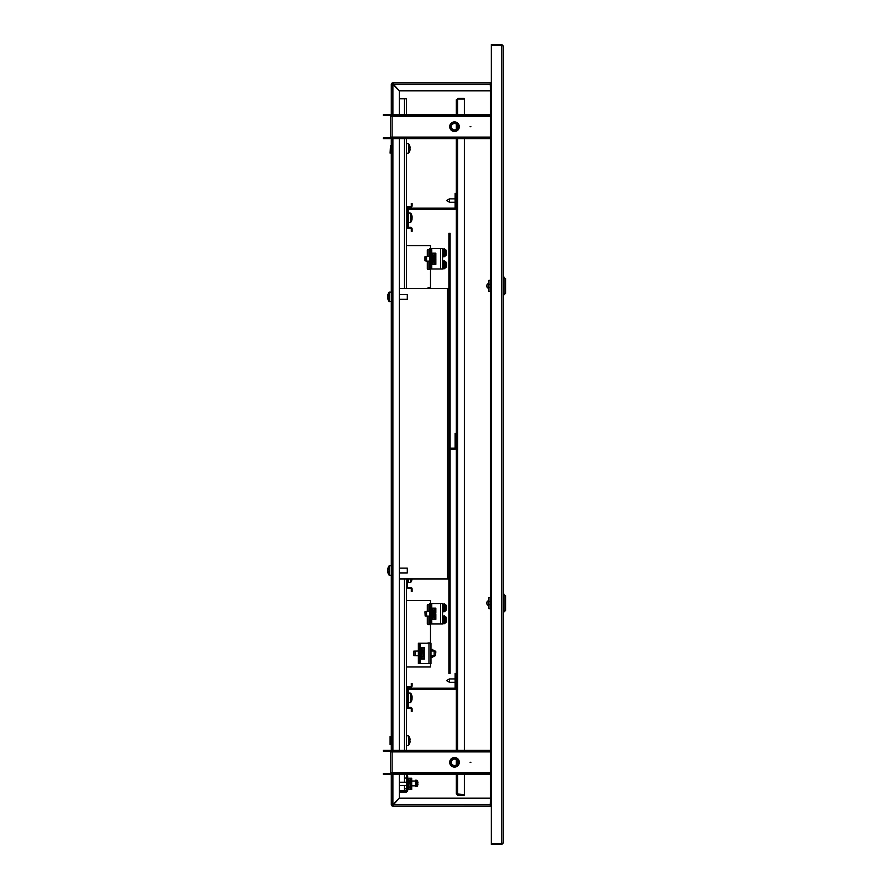<?xml version="1.0" encoding="UTF-8"?>
<svg xmlns="http://www.w3.org/2000/svg" width="889" height="889" viewBox="0 0 889 889"><rect width="100%" height="100%" fill="white"/><g stroke="black" fill="none" stroke-linecap="round" stroke-linejoin="round"><path stroke-width="1.33" d="M503.307 46.05L501.707 44.45L501.707 843.75L491.306 843.75L491.306 45.25L501.707 45.25L503.307 46.05L503.307 842.95L501.707 843.75L501.707 844.55L503.307 842.95M491.306 804.545L490.506 804.545L490.506 751.094L392.093 751.094L392.093 751.894L390.493 751.894A0.8 0.8 0 0 0 389.693 751.094L383.292 751.094L383.292 750.294L389.693 750.294A1.6 1.6 0 0 1 391.293 751.894L391.293 137.106A1.6 1.6 0 0 1 389.693 138.706L383.292 138.706L383.292 137.906L389.693 137.906A0.8 0.8 0 0 0 390.493 137.106L392.093 137.106L392.093 137.906L490.506 137.906L490.506 115.503L392.093 115.503L392.093 116.303L390.493 116.303A0.8 0.8 0 0 0 389.693 115.503L383.292 115.503L383.292 114.703L389.693 114.703A1.6 1.6 0 0 1 391.293 116.303L391.293 84.455L392.894 84.466L392.894 82.855L491.306 82.855M490.506 115.503L490.506 84.455L491.306 84.455M392.093 137.906L392.093 138.706L490.506 138.706L490.506 751.094M501.707 844.55L491.306 844.55L491.306 843.75M490.506 797.344L490.261 803.745A1.6 1.6 0 0 0 491.306 805.245M470.903 762.295L470.103 762.295L470.903 762.295M449.701 762.295A4.801 4.801 0 0 1 454.501 757.495A4.801 4.801 0 0 1 459.302 762.295A4.801 4.801 0 0 1 454.501 767.096A4.801 4.801 0 0 1 449.701 762.295M491.306 806.145L392.894 806.145L392.905 804.545L392.894 805.345L392.905 804.545L392.093 804.545L392.894 804.534L392.894 805.345L392.905 804.545L391.293 804.545L391.293 772.697A1.6 1.6 0 0 1 389.693 774.297L383.292 774.297L383.292 773.497L389.693 773.497A0.8 0.8 0 0 0 390.493 772.697L392.093 772.697L392.093 773.497L490.506 773.497M390.493 772.697L390.493 751.894M490.506 774.297L392.093 774.297L392.093 773.497M490.506 750.294L392.093 750.294L392.093 751.094M470.903 126.705L470.103 126.705L470.903 126.705M449.701 126.705A4.801 4.801 0 0 1 454.501 121.904A4.801 4.801 0 0 1 459.302 126.705A4.801 4.801 0 0 1 454.501 131.505A4.801 4.801 0 0 1 449.701 126.705M390.493 137.106L390.493 116.303M490.506 138.706L490.506 137.906M490.506 114.703L392.093 114.703L392.093 115.503M456.213 765.562A3.689 3.689 0 0 0 457.768 760.584A3.689 3.689 0 0 0 452.79 759.028A3.689 3.689 0 0 0 451.234 764.007A3.689 3.689 0 0 0 456.213 765.562M452.457 758.406A4.401 4.401 0 0 1 458.402 760.262A4.401 4.401 0 0 1 456.546 766.196A4.401 4.401 0 0 1 450.601 764.34A4.401 4.401 0 0 1 452.457 758.406M456.624 766.34A4.556 4.556 0 0 0 458.546 760.184A4.556 4.556 0 0 0 452.379 758.261A4.556 4.556 0 0 0 450.456 764.418A4.556 4.556 0 0 0 456.624 766.34M456.735 766.551A4.801 4.801 0 0 1 450.245 764.529A4.801 4.801 0 0 1 452.268 758.05A4.801 4.801 0 0 1 459.302 762.295M453.012 759.462A3.2 3.2 0 0 0 451.668 763.784A3.2 3.2 0 0 0 455.99 765.129A3.2 3.2 0 0 0 457.335 760.817A3.2 3.2 0 0 0 453.012 759.462M452.257 123.771A3.689 3.689 0 0 0 451.568 128.938A3.689 3.689 0 0 0 456.746 129.627A3.689 3.689 0 0 0 457.435 124.46A3.689 3.689 0 0 0 452.257 123.771M457.179 130.194A4.401 4.401 0 0 1 451.001 129.372A4.401 4.401 0 0 1 451.823 123.204A4.401 4.401 0 0 1 458.002 124.027A4.401 4.401 0 0 1 457.179 130.194M451.734 123.082A4.556 4.556 0 0 0 450.879 129.472A4.556 4.556 0 0 0 457.268 130.327A4.556 4.556 0 0 0 458.124 123.927A4.556 4.556 0 0 0 451.734 123.082M457.413 130.516A4.801 4.801 0 0 1 450.69 129.616A4.801 4.801 0 0 1 451.59 122.882A4.801 4.801 0 0 1 458.313 123.782A4.801 4.801 0 0 1 457.413 130.516M456.446 129.238A3.2 3.2 0 0 0 457.046 124.76A3.2 3.2 0 0 0 452.557 124.16A3.2 3.2 0 0 0 451.956 128.649A3.2 3.2 0 0 0 456.446 129.238M490.261 90.856L399.305 90.856L392.894 83.655L392.905 84.455L391.293 84.455L392.894 84.466L392.894 82.855A1.6 1.6 0 0 0 391.293 84.455M390.493 740.537L390.093 744.538L390.093 736.537L390.493 740.537M390.093 736.537L390.893 736.759L390.493 744.104M390.893 145.529L390.893 152.875L390.493 145.529L390.093 153.108L390.493 145.529M491.306 805.345L490.261 805.345M490.261 83.655L491.306 83.655M490.261 82.855L490.261 85.255A1.6 1.6 0 0 1 491.306 83.755M490.261 803.745L490.261 806.145M392.093 804.545L392.894 804.534L392.093 804.545A0.8 0.8 0 0 0 392.894 805.345L399.305 798.144L490.261 798.144M392.894 82.855L392.894 83.655A0.8 0.8 0 0 0 392.093 84.455L392.894 84.466L392.093 84.455M392.894 805.345L392.894 806.145A1.6 1.6 0 0 1 391.293 804.545L392.894 804.534L392.894 774.297M399.294 774.297L399.294 798.133L392.894 804.534L490.261 804.545M392.894 114.703L392.894 84.466L399.294 90.867L399.294 114.703M399.294 138.706L399.294 750.294M491.306 45.25L491.306 44.45L501.707 44.45M490.506 91.656L490.261 85.255M449.456 202.225L446.5 200.547L449.456 198.869L449.456 202.225L455.146 202.225M449.456 682.285L446.5 680.607L449.456 678.929L449.456 682.285L455.146 682.285M409.785 738.07A7.912 0.756 -26.6 0 0 409.773 738.037A8.001 8.001 0 0 0 409.773 738.037A7.912 0.756 -26.6 0 1 409.773 738.037L409.785 738.059A7.979 7.934 180 0 1 410.085 739.415L410.085 739.859A7.979 0.845 180 0 0 409.762 739.715A7.912 7.045 -78 0 1 409.785 740.27A7.912 7.045 -78 0 1 409.762 740.837A7.912 7.045 -102 0 1 409.785 740.848M409.773 738.037A8.001 8.001 0 0 0 408.707 735.914L408.707 745.16A8.001 8.001 0 0 0 409.773 743.037A8.001 8.001 0 0 0 409.785 743.026A7.912 0.756 -153.4 0 0 409.773 743.037L409.785 743.026A7.979 7.934 0 0 0 410.085 741.659L410.085 740.993A7.979 0.845 0 0 0 409.762 740.837A7.912 7.045 -102 0 0 409.773 740.537A7.912 7.068 -97.4 0 1 409.785 740.693A7.912 7.068 -97.4 0 1 409.785 740.748M399.294 792.221L405.695 792.221A2 2 0 0 0 407.695 790.221L407.695 776.619L406.495 776.619L406.495 790.221A0.8 0.8 0 0 1 405.695 791.021L399.294 791.021M407.695 776.619A2 2 0 0 0 406.495 774.786M399.294 98.735L406.495 98.735L406.495 114.703M406.495 138.706L406.495 245.575L430.498 245.575L430.498 248.576M406.495 578.928L406.495 600.575L430.498 600.575L430.498 603.575M430.498 663.583L430.498 666.983L406.495 666.983L406.495 750.294M406.495 774.297L406.495 776.619M406.229 790.821L399.294 790.821M406.495 688.208A1.6 1.6 0 0 1 408.095 686.608L410.496 686.608A0.8 0.8 0 0 0 411.296 685.808L411.296 683.408L412.096 683.408L412.096 685.808A1.6 1.6 0 0 1 410.496 687.408L408.095 687.408A0.8 0.8 0 0 0 407.295 688.208L407.295 706.611A0.8 0.8 0 0 0 408.095 707.411L410.496 707.411A1.6 1.6 0 0 1 412.096 709.011L412.096 711.411L411.296 711.411L411.296 709.011A0.8 0.8 0 0 0 410.496 708.211L408.095 708.211A1.6 1.6 0 0 1 406.495 706.611M406.495 695.454L407.295 695.454M406.495 699.376L407.295 699.376M408.496 692.998L410.707 693.187L410.707 702.421A8.001 8.001 0 0 0 412.085 699.01L411.929 698.91M408.496 702.599L410.351 702.599L410.707 693.187A8.001 8.001 0 0 1 412.085 696.587L412.085 696.687A7.979 4.978 180 0 0 411.763 695.809A7.912 5.534 -38.6 0 1 411.785 696.254A7.912 5.534 -38.6 0 1 411.763 696.698A7.979 4.978 0 0 1 412.085 697.576L412.085 698.287A7.979 6.234 180 0 1 411.763 699.376A7.912 4.423 -147.5 0 1 411.763 700.088A7.979 6.234 -0 0 0 412.085 698.987L412.085 699.01M412.085 697.576L412.085 697.32A7.979 6.234 -0 0 0 411.929 696.698M429.765 604.576L428.098 604.576A0.8 0.8 0 0 0 427.298 605.376L427.298 611.421M406.495 666.983L406.495 600.575M427.298 616.133L427.298 623.778A0.8 0.8 0 0 0 428.098 624.578L430.498 624.578L430.498 642.98L428.098 642.98A0.8 0.8 0 0 0 427.565 643.18M428.898 604.576L428.898 611.421M428.898 616.133L428.898 624.578M424.431 647.781L420.43 647.781L420.43 658.982L424.431 658.982L424.431 647.781M421.63 647.781L421.63 658.982M435.832 612.932L435.832 608.176L431.832 608.176L431.832 619.377L435.832 619.377L435.832 614.621M433.032 608.176L433.032 619.377M440.566 603.575L429.765 603.575L429.765 623.978L442.566 623.978L442.566 603.575L440.566 603.575L440.566 623.978M430.965 623.978L430.965 603.575M420.364 663.583L430.965 663.583L430.965 643.18L418.363 643.18L418.363 663.583L420.364 663.583L420.364 656.793M419.564 663.583L419.564 643.18M413.541 651.604L413.541 655.149M415.141 651.104L415.141 655.66M435.777 653.082L435.777 651.537M434.176 651.026L435.566 651.159L435.566 655.604L434.176 655.738L434.176 651.026L430.965 651.026M424.942 612.143L425.164 615.999L429.765 616.133M424.942 611.799L426.542 611.421L426.542 616.133M423.842 651.837A5.19 4.312 180 0 1 424.042 652.57L424.042 652.57A5.201 5.201 0 0 0 423.097 650.304L423.097 656.46A5.201 5.201 0 0 0 424.042 654.193L423.964 654.104M423.942 653.037L424.042 653.337A5.19 2.878 0 0 0 423.842 652.837A5.145 3.823 -41.9 0 0 423.853 652.493A5.145 3.823 -41.9 0 0 423.842 652.159A5.19 2.878 180 0 1 424.042 652.648L424.042 652.57M424.042 653.337L424.042 653.726A5.19 4.312 180 0 1 423.842 654.471A5.145 2.556 -149.1 0 1 423.842 654.926A5.19 4.312 0 0 0 424.042 654.193L423.942 654.182M435.654 613.532L435.843 613.043A5.19 5.156 180 0 0 435.643 612.154L435.654 612.177A5.201 5.201 0 0 0 434.899 610.699L434.899 616.844A5.201 5.201 0 0 0 435.654 615.377L435.643 615.31A5.19 5.156 180 0 0 435.843 614.421L435.843 614.51A5.19 5.156 0 0 1 435.643 615.399L435.654 615.377M434.665 616.955L434.665 610.576L433.432 610.576L433.432 616.977L434.899 616.855M435.654 613.777A5.145 4.578 -101.9 0 1 435.654 613.943A5.145 4.578 -101.9 0 1 435.654 614.021A5.145 4.578 -78.1 0 0 435.654 613.61A5.145 4.578 -78.1 0 0 435.643 613.199L435.643 613.299M435.832 614.099L435.654 613.443M444.233 616.577L445.7 616.699L445.7 622.856A5.201 5.201 0 0 0 446.645 620.589A5.19 4.278 0 0 1 446.445 621.322M446.645 620.589L446.645 620.511A5.19 2.934 0 0 1 446.445 621.011A5.145 3.8 -138.6 0 0 446.456 620.678A5.145 3.8 -138.6 0 0 446.445 620.333A5.19 2.934 180 0 0 446.645 619.833L446.645 619.433A5.19 4.278 0 0 0 446.445 618.7A5.145 2.6 -31.2 0 0 446.445 618.233A5.19 4.278 180 0 1 446.645 618.966L446.645 618.966A5.201 5.201 0 0 0 445.7 616.699M446.556 620.511A5.19 4.278 180 0 0 446.645 620.122L446.645 619.833M444.233 604.576L445.7 604.698L445.7 610.81M446.456 609.343A5.145 0.845 -153.1 0 1 446.445 609.398A5.145 0.845 -153.1 0 1 446.445 609.409A5.19 5.101 -0 0 0 446.645 608.532L446.645 608.054A5.19 0.956 -0 0 0 446.456 607.898M446.645 607.165L446.645 607.02A5.19 5.101 180 0 0 446.445 606.142A5.145 0.845 -26.9 0 0 446.445 606.142A5.145 0.845 -26.9 0 1 446.456 606.209A5.145 0.845 -26.9 0 1 446.445 606.287A5.19 5.101 -0 0 1 446.645 607.165L446.645 607.498A5.19 0.956 180 0 1 446.445 607.665A5.145 4.523 -110.3 0 1 446.445 608.476A5.19 0.956 -0 0 0 446.645 608.309L446.456 608.309M443.433 616.077L444.233 615.777L444.233 623.778L443.433 623.778L443.433 616.077M443.433 604.076L444.233 603.775L444.233 611.776L443.433 611.776L443.433 604.076M432.632 655.738L432.632 657.382L431.832 657.382L431.832 655.738M431.832 651.026L431.832 649.381L432.632 649.381L432.632 651.026M432.632 650.181L434.099 650.304L434.099 651.026M434.099 655.738L434.099 656.46A5.201 5.201 0 0 0 434.554 655.704M410.296 786.976L410.296 789.421L411.696 789.421L411.696 778.219L407.695 778.219M410.296 789.421L407.695 789.421M408.896 778.219L408.896 789.421M408.896 780.62L410.362 780.742L410.362 786.909A5.201 5.201 0 0 0 411.129 785.42L411.107 785.409A5.19 5.19 0 0 0 411.318 784.52L411.107 784.231A5.145 4.601 -90 0 0 411.107 783.409A5.145 4.601 -90 0 1 411.107 784.231M410.362 780.742A5.201 5.201 0 0 1 411.129 782.231L411.107 782.231A5.19 5.19 0 0 1 411.318 783.131L411.107 783.409M410.707 578.928L410.707 582.406A8.001 8.001 0 0 0 412.085 578.995L412.085 578.928M408.496 578.928L408.496 582.584L410.707 582.406L410.351 578.928M411.918 578.928A7.979 6.234 180 0 1 411.763 579.361A7.912 4.423 -147.5 0 1 411.763 580.072A7.979 6.234 -0 0 0 412.085 578.972L412.085 578.995M408.496 212.938L410.707 213.127L410.707 222.361A8.001 8.001 0 0 0 412.085 218.95L411.929 218.85M408.496 222.539L410.351 222.539L410.707 213.127A8.001 8.001 0 0 1 412.085 216.527L412.085 216.627A7.979 4.978 180 0 0 411.763 215.749A7.912 5.534 -38.6 0 1 411.785 216.194A7.912 5.534 -38.6 0 1 411.763 216.638A7.979 4.978 0 0 1 412.085 217.516L412.085 218.227A7.979 6.234 180 0 1 411.763 219.316A7.912 4.423 -147.5 0 1 411.763 220.028A7.979 6.234 -0 0 0 412.085 218.927L412.085 218.95M412.085 217.516L412.085 217.26A7.979 6.234 -0 0 0 411.929 216.638M407.295 578.928L407.295 586.596A0.8 0.8 0 0 0 408.095 587.396L410.496 587.396A1.6 1.6 0 0 1 412.096 588.996L412.096 591.396L411.296 591.396L411.296 588.996A0.8 0.8 0 0 0 410.496 588.196L408.095 588.196A1.6 1.6 0 0 1 406.495 586.596M406.495 579.361L407.295 579.361M406.495 208.148A1.6 1.6 0 0 1 408.095 206.548L410.496 206.548A0.8 0.8 0 0 0 411.296 205.748L411.296 203.348L412.096 203.348L412.096 205.748A1.6 1.6 0 0 1 410.496 207.348L408.095 207.348A0.8 0.8 0 0 0 407.295 208.148L407.295 226.551A0.8 0.8 0 0 0 408.095 227.351L410.496 227.351A1.6 1.6 0 0 1 412.096 228.951L412.096 231.351L411.296 231.351L411.296 228.951A0.8 0.8 0 0 0 410.496 228.151L408.095 228.151A1.6 1.6 0 0 1 406.495 226.551M406.495 215.394L407.295 215.394M406.495 219.316L407.295 219.316M411.696 781.02L415.541 781.02L415.541 786.621L417.008 786.509A5.201 5.201 0 0 0 417.763 785.02L417.763 785.02M411.696 785.82L415.541 785.82M415.541 781.02L415.541 780.22L417.008 780.342L417.008 786.509M417.008 780.342A5.201 5.201 0 0 1 417.763 781.831L417.752 781.831A5.19 5.19 0 0 1 417.952 782.731L417.752 783.009A5.145 4.601 -90 0 1 417.752 783.831L417.952 784.12A5.19 5.19 0 0 1 417.752 785.009M417.752 783.831A5.145 4.601 -90 0 0 417.752 783.009M407.295 690.208A2 2 0 0 1 409.296 688.208L454.346 688.208A0.8 0.8 0 0 0 455.146 687.408L455.146 673.406L456.346 673.406M407.295 706.611L408.496 706.611L408.496 690.208A0.8 0.8 0 0 1 409.296 689.408L454.346 689.408A2 2 0 0 0 456.346 687.408M407.295 210.148A2 2 0 0 1 409.296 208.148L454.346 208.148A0.8 0.8 0 0 0 455.146 207.348L455.146 193.346L456.346 193.346M407.295 226.551L408.496 226.551L408.496 210.148A0.8 0.8 0 0 1 409.296 209.348L454.346 209.348A2 2 0 0 0 456.346 207.348M450.101 448.178L454.346 448.178A0.8 0.8 0 0 0 455.146 447.378L455.146 433.376L456.346 433.376M450.101 449.378L454.346 449.378A2 2 0 0 0 456.346 447.378M429.765 249.576L428.098 249.576A0.8 0.8 0 0 0 427.298 250.376L427.298 256.41M406.495 288.492L406.495 245.575M427.298 261.133L427.298 268.778A0.8 0.8 0 0 0 428.098 269.578L430.498 269.578L430.498 287.98L428.098 287.98A0.8 0.8 0 0 0 427.565 288.18M428.898 249.576L428.898 256.41M428.898 261.133L428.898 269.578M435.832 257.921L435.832 253.176L431.832 253.176L431.832 264.377L435.832 264.377L435.832 259.621M433.032 253.176L433.032 264.377M440.566 248.576L429.765 248.576L429.765 268.978L442.566 268.978L442.566 248.576L440.566 248.576L440.566 268.978M430.965 268.978L430.965 248.576M430.965 288.492L418.363 288.492M424.942 260.399L424.942 256.788L424.942 260.399M426.542 261.133L424.942 260.755L425.164 256.554L426.542 256.41L426.542 261.133L429.765 261.133M435.654 258.521L435.843 258.043A5.19 5.156 180 0 0 435.643 257.154L435.654 257.165A5.201 5.201 0 0 0 434.899 255.688L434.899 261.844A5.201 5.201 0 0 0 435.654 260.377L435.643 260.31A5.19 5.156 180 0 0 435.843 259.421L435.843 259.51A5.19 5.156 0 0 1 435.643 260.399L435.654 260.377M434.665 261.955L434.665 255.576L433.432 255.576L433.432 261.977L434.899 261.855M435.654 258.777A5.145 4.578 -101.9 0 1 435.654 258.943A5.145 4.578 -101.9 0 1 435.654 259.021A5.145 4.578 -78.1 0 0 435.654 258.61A5.145 4.578 -78.1 0 0 435.643 258.199L435.643 258.288M444.233 261.577L445.7 261.688L445.7 267.856A5.201 5.201 0 0 0 446.645 265.578A5.19 4.278 0 0 1 446.445 266.322M446.645 265.578L446.645 265.511A5.19 2.934 0 0 1 446.445 266.011A5.145 3.8 -138.6 0 0 446.456 265.678A5.145 3.8 -138.6 0 0 446.445 265.333A5.19 2.934 180 0 0 446.645 264.822L446.645 264.433A5.19 4.278 0 0 0 446.445 263.7A5.145 2.6 -31.2 0 0 446.445 263.233A5.19 4.278 180 0 1 446.645 263.966L446.645 263.966A5.201 5.201 0 0 0 445.7 261.688M446.556 265.5A5.19 4.278 180 0 0 446.645 265.111L446.645 264.822M444.233 249.576L445.7 249.687L445.7 255.799M445.467 249.576L445.7 255.854A5.201 5.201 0 0 0 446.445 254.387A5.145 0.845 -153.1 0 1 446.445 254.387A5.145 0.845 -153.1 0 1 446.445 254.41A5.19 5.101 -0 0 0 446.645 253.532L446.645 253.054A5.19 0.956 -0 0 0 446.456 252.887M446.645 252.165L446.645 252.009A5.19 5.101 180 0 0 446.445 251.131A5.145 0.845 -26.9 0 0 446.445 251.131A5.145 0.845 -26.9 0 1 446.456 251.209A5.145 0.845 -26.9 0 1 446.445 251.287A5.19 5.101 -0 0 1 446.645 252.165L446.645 252.498A5.19 0.956 180 0 1 446.445 252.665A5.145 4.523 -110.3 0 1 446.445 253.476A5.19 0.956 -0 0 0 446.645 253.309L446.456 253.298M443.433 261.077L444.233 260.777L444.233 268.778L443.433 268.778L443.433 261.077M443.433 249.076L444.233 248.776L444.233 256.777L443.433 256.777L443.433 249.076M409.773 743.037A7.912 0.756 -153.4 0 0 409.762 742.937A7.979 7.934 180 0 0 410.085 741.537M409.785 148.152A7.979 0.845 180 0 0 410.085 148.007L410.085 147.341A7.979 7.934 180 0 0 409.762 145.94L409.785 145.974A7.912 0.756 -26.6 0 1 409.773 145.963A8.001 8.001 0 0 0 408.707 143.84L408.707 153.052A8.001 8.001 0 0 0 410.085 149.585L410.085 149.463A7.979 7.934 180 0 1 409.762 150.863A7.912 0.756 -153.4 0 1 409.773 150.963A7.912 0.756 -153.4 0 0 409.773 150.963L409.785 150.941M409.785 148.674A7.912 7.068 -97.4 0 0 409.785 148.619A7.912 7.068 -97.4 0 0 409.785 148.463A7.912 7.045 -102 0 1 409.785 148.73A7.912 7.045 -78 0 0 409.785 148.196A7.912 7.045 -78 0 0 409.762 147.641A7.979 0.845 180 0 1 410.085 147.785L409.773 147.785M410.085 149.463L410.085 148.919A7.979 0.845 0 0 0 409.762 148.763A7.912 7.045 -102 0 1 409.785 148.774M399.294 288.492L448.901 288.492L448.901 233.351L450.101 233.351L450.101 673.406L448.901 673.406L448.901 578.928L399.294 578.928M448.901 578.928L448.901 288.492M464.347 774.297L464.347 794.566L456.346 793.899L456.346 774.297M456.346 750.294L456.346 138.706M464.347 750.294L464.347 138.706M456.346 759.684L456.346 764.918M456.346 124.082L456.346 129.316M456.346 114.703L456.346 99.735L457.702 99.079L456.902 99.735M456.902 760.184L456.902 764.418M456.902 124.582L456.902 128.816M457.702 98.379L464.347 98.379L457.702 98.935M456.346 793.899L457.702 795.266L457.702 794.699L464.347 794.699L464.347 795.266L457.702 795.266M456.902 793.899L457.702 794.699M457.702 114.703L457.702 99.079L464.347 99.079L464.347 114.703M488.261 286.725L488.261 283.569M504.107 277.124L504.107 294.726L505.708 293.126L505.708 278.724L503.307 277.124M488.906 282.602L488.906 289.236M490.506 284.324L488.906 284.324L488.906 280.324L490.506 280.324M490.506 291.525L488.906 291.525L488.906 287.525L490.506 287.525M488.906 284.324L488.906 287.525M488.261 603.875L488.261 600.731M504.107 594.274L504.107 611.876L505.708 610.276L505.708 595.874L503.307 594.274M488.906 599.764L488.906 606.398M490.506 601.475L488.906 601.475L488.906 597.475L490.506 597.475M490.506 608.676L488.906 608.676L488.906 604.676L490.506 604.676M488.906 601.475L488.906 604.676M391.293 575.316L389.082 575.139L389.082 565.893A8.001 8.001 0 0 0 387.704 569.304L387.704 569.327M399.294 572.916L407.295 572.916L407.295 568.115L399.294 568.115M387.871 571.627L387.704 571.705A7.979 6.134 -0 0 0 388.026 572.783A7.912 4.534 147 0 1 388.004 572.427A7.912 4.534 147 0 1 388.026 572.049A7.979 6.134 180 0 1 387.704 570.971L387.704 570.271A7.979 5.112 0 0 1 388.026 569.371A7.912 5.445 37.9 0 1 388.026 568.493A7.979 5.112 180 0 0 387.704 569.393L387.704 569.304M387.871 569.404A7.979 6.134 -0 0 0 387.704 570.06L387.704 570.271M391.293 301.682L389.082 301.504L389.082 292.259A8.001 8.001 0 0 0 387.704 295.67L387.704 295.693M399.294 299.282L407.295 299.282L407.295 294.481L399.294 294.481M387.871 297.993L387.704 298.093A7.979 6.134 -0 0 0 388.026 299.149A7.912 4.534 147 0 1 388.004 298.793A7.912 4.534 147 0 1 388.026 298.415A7.979 6.134 180 0 1 387.704 297.337L387.704 296.637A7.979 5.112 0 0 1 388.026 295.737A7.912 5.445 37.9 0 1 388.026 294.859A7.979 5.112 180 0 0 387.704 295.759L387.704 295.67M387.893 298.059L387.704 298.071A8.001 8.001 0 0 0 389.082 301.504M387.871 295.77A7.979 6.134 -0 0 0 387.704 296.426L387.704 296.637M490.506 772.697L392.093 772.697L392.093 751.894L490.506 751.894M490.506 137.106L392.093 137.106L392.093 116.303L490.506 116.303M391.293 736.603L391.293 744.471M391.293 145.174L390.893 152.875M392.905 84.455L490.261 84.455M392.894 750.294L392.894 138.706M404.495 790.821L404.495 785.42M404.495 782.22L404.495 774.297M404.495 750.294L404.495 578.928M404.495 288.492L404.495 138.706M404.495 114.703L404.495 98.735M423.031 647.781L423.031 650.237M423.031 656.526L423.031 658.982M434.432 608.176L434.432 610.576M434.432 616.977L434.432 619.377M431.765 623.978L431.765 617.188M431.765 610.365L431.765 603.575M420.364 649.97L420.364 643.18M428.965 643.18L428.965 663.583M413.763 651.237L413.763 655.526M419.797 650.015L419.797 656.871L420.43 656.638L420.186 650.015M431.198 610.287L430.965 617.033L431.587 617.266L431.832 610.521L431.198 610.287M442.8 623.267L443.189 616.288L442.566 623.033M442.566 604.52L442.8 611.265L443.433 611.032M442.8 604.287L443.189 611.265M429.52 611.421L429.765 610.521M429.143 611.421L428.898 610.521M429.52 616.133L429.52 617.266L429.143 616.133M421.63 650.181L422.864 650.181L423.097 656.46M433.032 615.377L433.432 612.021M445.467 616.577L445.7 622.856M445.467 604.576L445.7 610.854A5.201 5.201 0 0 0 446.445 609.398M431.198 655.738L430.965 656.638M431.587 655.738L431.832 656.638M431.198 651.026L431.198 649.892L431.587 651.026M433.865 650.181L433.865 651.026M433.865 655.738L434.099 656.46M410.296 778.219L410.296 780.675M410.129 780.62L410.362 786.909M407.295 580.184L408.295 580.184L408.295 578.928M416.774 780.22L416.774 786.621M434.432 253.176L434.432 255.576M434.432 261.977L434.432 264.377M431.765 268.978L431.765 262.188M431.765 255.354L431.765 248.576M431.587 255.276L430.965 255.521L431.198 262.266L431.832 262.022L431.832 255.521M442.8 268.267L443.189 261.277L442.566 268.022M442.566 249.52L442.8 256.265L443.433 256.021M442.8 249.276L443.189 256.265M429.52 256.41L429.765 255.521M429.143 256.41L428.898 255.521M429.52 261.133L429.52 262.266L429.143 261.133M433.032 260.377L433.432 257.01M445.467 261.577L445.7 267.856M406.495 735.736L408.351 735.736L408.707 745.16M406.495 153.264L408.707 153.086L408.707 143.84L406.495 143.662M447.545 578.928L447.545 288.492M457.702 794.566L457.702 774.297M457.702 750.294L457.702 138.706M389.438 575.316L389.082 565.893M389.438 301.682L389.082 292.259M449.456 198.869L455.146 198.869M449.456 678.929L455.146 678.929M405.617 778.042L406.495 778.197L405.617 778.042M405.617 788.81L406.495 788.654L405.617 788.81M413.763 651.159L418.363 651.026M413.763 655.604L418.363 655.738M434.176 655.738L430.965 655.738M426.542 611.421L429.765 611.421M421.63 656.582L422.864 656.582M444.233 622.978L445.467 622.978M446.445 606.154A5.201 5.201 0 0 0 445.7 604.698M444.233 610.976L445.467 610.976M434.554 651.059A5.201 5.201 0 0 0 434.099 650.304M432.632 656.582L433.865 656.582M408.896 787.021L410.129 787.021M399.294 785.42L406.495 785.42M399.294 782.22L406.495 782.22M435.832 258.455L435.832 259.099M426.542 256.41L429.765 256.41M444.233 267.978L445.467 267.978M446.445 251.154A5.201 5.201 0 0 0 445.7 249.687M444.233 255.976L445.467 255.976M406.495 745.338L408.351 745.338M488.261 288.347C486.172 286.725 486.172 285.113 488.261 283.491L488.506 283.124M503.307 294.726L504.107 294.726M488.261 605.509C486.172 603.887 486.172 602.275 488.261 600.653L488.506 600.286M503.307 611.876L504.107 611.876M387.704 571.727A8.001 8.001 0 0 0 389.082 575.139M391.293 565.715L389.438 565.715M391.293 292.081L389.438 292.081"/></g></svg>

